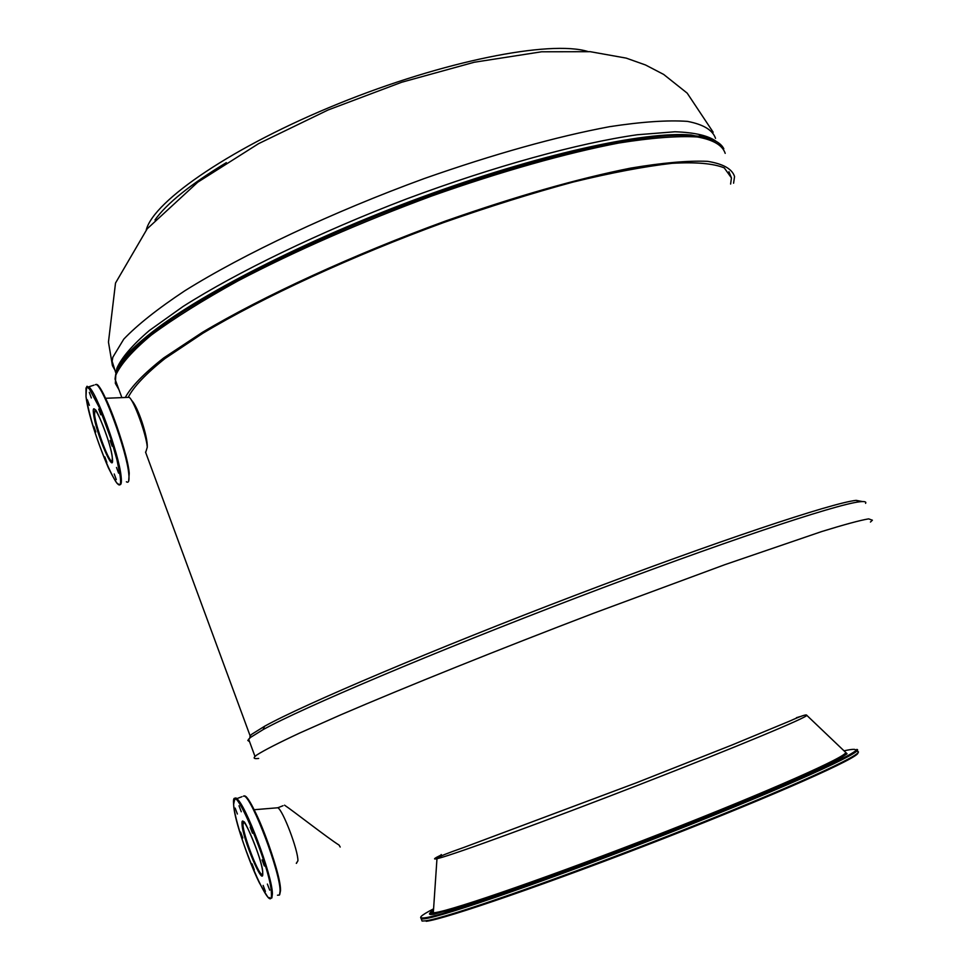 <?xml version="1.0" encoding="UTF-8"?>
<svg xmlns="http://www.w3.org/2000/svg" width="970" height="970" viewBox="0 0 970 970"><rect width="100%" height="100%" fill="white"/><g stroke="black" fill="none" stroke-linecap="round" stroke-linejoin="round"><path stroke-width="1.45" d="M131.52 400.307C138.019 406.503 147.804 436.791 147.246 446.685M249.763 738L250.114 735.806L251.848 734.205L264.592 726.251C303.125 704.778 434.621 648.918 575.343 595.265C716.115 541.551 832.224 502.86 856.146 500.35L862.427 501.563M249.545 741.65L247.811 740.462L250.321 737.539L263.137 729.598C301.9 708.124 434.56 651.876 576.544 597.714C718.588 543.503 835.594 504.4 859.529 501.805C864.512 501.199 866.537 501.72 865.592 503.369M258.675 758.431C254.358 758.989 253.146 758.322 255.001 756.454L256.759 755.012C264.179 750.259 278.56 742.899 299.888 732.944L341.04 714.708C405.727 686.905 499.332 649.245 593.507 613.295L724.711 564.722L821.59 531.584C844.167 524.612 859.832 520.369 868.599 518.865L872.394 520.199L870.442 522.042M128.173 397.373C133.666 386.666 145.961 373.705 165.058 358.488L202.779 333.304C262.846 297.293 352.001 256.068 443.678 222.542C489.219 206.586 532.372 193.091 573.125 182.057C611.452 172.721 644.419 166.476 672.04 163.312C696.011 161.941 713.423 163.469 724.263 167.883L731.441 177.886L730.616 184.058M125.288 397.494C131.277 386.545 144.106 373.353 163.748 357.906L202.269 332.419C263.379 296.044 353.444 254.589 445.703 220.966C515.907 196.328 577.538 178.71 630.597 168.125C662.449 162.778 688.094 160.523 707.518 161.335C723.111 163.833 732.12 168.901 734.557 176.54L733.587 183.221M154.957 219.984C166.67 203.494 190.459 184.385 226.325 162.645M146.252 229.926C153.866 200.402 233.709 146.118 338.615 103.644C443.423 61.037 549.857 39.988 587.747 51.471M116.497 467.455L118.57 473.13L116.497 467.455M114.23 473.978L116.279 479.58L114.23 473.978M104.833 456.882L106.858 462.435L104.833 456.882M93.811 426.412L95.824 431.941L93.811 426.412M87.373 399.786L89.385 405.339L87.373 399.786M89.301 392.353L91.338 397.967L89.301 392.353M110.083 440.489L112.168 446.2L110.083 440.489M98.71 409.11L100.783 414.796L98.71 409.11M127.797 397.397L129.143 397.336C133.678 399.773 146.325 434.451 147.294 447.146L145.852 451.887M267.38 884.07L269.684 890.133L267.38 884.07M263.137 885.404L265.404 891.406L263.137 885.404M252.054 863.833L254.285 869.75L252.054 863.833M240.572 832.09L242.791 837.983L240.572 832.09M235.152 808.095L237.371 814.012L235.152 808.095M239.02 805.767L241.275 811.757L239.02 805.767M262.046 859.893L264.349 865.98L262.046 859.893M250.175 827.155L252.467 833.218L250.175 827.155M283.01 805.73L277.82 807.768C282.925 810.083 298.287 850.544 297.911 860.814L296.383 863.373M277.735 807.707C282.743 809.635 298.287 850.46 297.911 860.814L296.299 863.324M284.525 805.161C292.067 810.095 329.133 839.026 339.063 845.076L340.191 847.028M806.47 715.157L806.761 715.302C808.119 717.072 736.072 747.13 640.879 784.099C545.77 821.056 455.221 854.146 438.416 858.341L436.973 858.692C432.681 859.626 434.136 858.377 441.326 854.922M800.565 716.454L796.406 717.703M436.876 913L433.311 912.855C429.698 913.158 429.771 912.055 433.541 909.533M434.839 913.073C452.323 912.467 555.41 875.752 662.946 833.982C770.289 791.629 851.478 756.915 845.622 752.344C848.847 755.775 769.513 791.071 662.389 832.915C555.361 874.758 453.39 910.224 434.912 912.661L433.311 912.855L436.973 858.692L438.561 857.431C441.204 855.758 445.084 854.085 464.375 847.246L636.247 782.851L731.853 745.069L789.786 721.049C800.965 716.005 806.628 714.09 806.761 715.302L845.331 752.077M430.813 917.511L431.116 916.565M434.002 914.237L435.833 913.073M845.585 752.284L847.065 753.811L839.341 758.879L796.261 779.286L676.623 828.647L539.368 880.457L470.013 904.246L433.76 914.273C428.17 915.074 428.085 913.776 433.481 910.381M426.23 921.294C445.157 919.123 551.663 882.312 664.232 838.31C776.897 794.321 860.608 756.903 857.832 752.865M423.466 918.905L424.605 918.056M430.462 914.492L433.481 912.843M844.033 750.841C853.212 748.779 856.995 748.852 855.358 751.059C850.387 754.551 839.632 760.201 823.093 768.01C793.375 781.553 752.902 798.625 701.662 819.238C579.466 868.138 445.315 915.559 424.933 917.802C417.221 918.796 420.107 915.801 433.59 908.817M420.64 917.487L421.283 918.966L424.496 918.299C443.957 915.243 553.07 877.692 667.069 832.927C781.117 788.452 862.9 751.241 856.789 749.41C866.804 750.61 786.597 786.937 671.167 832.199C555.871 877.474 443.739 916.492 424.508 918.772L421.283 918.966L422.059 921.039L425.296 920.857C444.563 918.675 556.731 879.729 672.04 834.442C787.47 789.156 867.653 752.732 857.589 751.447M856.486 751.338L854.897 751.435M421.72 920.118L421.477 919.463M421.938 918.99L423.175 917.996M429.528 914.092L433.372 912.006M118.934 389.661L115.333 383.344L115.818 375.135C120.741 364.065 132.599 350.703 151.368 335.026C174.127 318.245 203.045 300.179 238.111 280.815C295.935 250.66 360.452 222.409 431.65 196.037C501.066 171.46 566.31 153.078 618.86 143.014C651.282 137.837 677.424 135.812 697.297 136.952C713.265 139.801 722.565 145.27 725.196 153.357M115.879 373.802C118.679 364.114 129.083 351.892 147.076 337.123C195.431 297.499 305.174 241.19 421.817 198.28C538.495 155.345 645.705 131.665 692.847 135.654C703.735 136.54 711.786 138.613 717.012 141.875M115.709 374.396L115.066 378.785M115.066 379.185L118.073 387.345M120.995 364.853L127.81 353.613M699.188 135.836L703.347 137.073M118.194 368.248C122.341 359.239 132.211 348.351 147.779 335.584C195.964 296.068 305.198 239.99 421.307 197.286C537.453 154.557 644.201 130.999 691.222 135L712.247 139.571M116.97 368.018L117.867 369.388M121.868 397.627L115.054 379.137L115.745 374.917C118.485 364.696 128.937 352.098 147.076 337.123L147.779 335.584C130.283 349.733 120.05 360.852 117.079 368.952L116.121 372.286L116.885 368.297C121.468 357.797 132.259 345.223 149.271 330.576L183.16 306.411C237.42 271.927 319.215 232.327 406.575 198.923C494.07 166.282 578.459 143.099 637.254 134.757L674.926 131.774C694.726 132.441 708.512 135.654 716.26 141.426M715.508 138.334C712.732 130.089 703.371 124.427 687.415 121.371C667.627 120.001 641.655 121.783 609.512 126.694C556.04 136.709 494.324 153.975 424.363 178.516C332.564 212.066 243.858 253.885 184.761 290.818C157.746 308.751 137.413 324.853 123.772 339.136L112.847 357.215L112.12 361.264L116.073 373.789M713.168 132.211L687.196 93.144L663.674 74.435L645.523 64.978L626.196 58.115L590.245 51.689L541.599 51.786L474.245 62.25L401.701 82.244L328.078 109.986L258.578 143.657L197.747 182.202L147.185 228.799L115.515 283.058L108.458 342.095L112.423 365.617L116.073 372.153M120.147 475.918L116.97 459.877L110.919 438.828L99.279 407.473L89.385 388.97L87.288 387.309L86.003 388.085L86.003 396.597C89.931 430.316 124.887 512.136 120.147 475.918M86.378 387.394L88.634 386.86C96.018 390.728 118.958 453.827 121.092 476.27C121.868 483.205 121.117 485.885 118.813 484.297C117.843 482.599 119.346 489.753 108.385 467.819C97.291 441.896 89.822 418.143 85.99 396.572C86.779 377.888 87.567 391.092 88.634 386.86L93.908 385.163M95.29 384.714L96.285 384.399C102.577 383.574 127.118 449.474 129.204 472.911C127.482 456.797 115.454 418.713 105.597 398.282C95.375 379.622 99.049 387.115 96.297 384.387C103.802 388.218 126.743 451.256 128.755 473.712C129.495 480.659 128.707 483.351 126.379 481.775M95.036 409.74L94.539 414.59C95.897 426.861 107.658 459.089 111.574 461.271L112.411 461.465M93.605 414.263C90.44 393.068 110.313 439.034 112.314 457.731C115.078 477.967 95.715 432.802 93.605 414.263M271.418 893.576C271.248 868.259 230.593 773.041 233.637 804.518C234.4 829.944 272.97 921.464 271.418 893.576M234.255 799.644L236.583 798.722C244.852 802.287 272.631 875.995 272.388 893.952L271.855 897.965L269.878 898.147C267.211 894.983 272.4 905.713 259.281 882.651C247.908 859.687 234.4 818.595 233.624 804.482C234.655 798.601 235.649 796.685 236.583 798.722L241.882 796.746M243.325 796.212L244.173 795.897M244.307 795.909C251.327 794.66 280.9 871.339 280.512 890.084M277.493 895.213L279.505 895.019L280.087 890.993C280.463 873 252.649 799.377 244.246 795.873C247.168 798.856 243.07 790.016 255.619 812.739C267.162 836.322 280.354 877.365 280.524 890.133M243.676 822.002L242.997 824.706C243.179 834.734 257.414 872.43 261.851 874.528L262.7 874.661M242.039 824.342C240.56 807.537 262.579 859.262 262.749 873.145C263.779 888.872 242.391 838.262 242.039 824.342M441.883 855.637L441.204 854.534M854.049 752.053L856.098 751.677M423.09 918.942L424.666 917.838M430.34 914.48L433.347 912.855M250.114 735.806L145.536 452.093M255.001 756.454L248.611 739.104M264.592 726.251L263.137 729.598M856.146 500.35L859.529 501.805M728.943 171.702L731.441 177.886M723.826 148.774C720.189 141.511 709.858 137.146 692.847 135.654L712.986 139.825M118.219 368.176L118.485 368.915M95.691 409.995L95.4 410.213C95.036 405.472 111.55 444.114 112.302 457.695C112.229 462.217 111.962 463.696 111.489 462.144L112.471 460.968M129.143 397.336L105.597 398.282M129.24 473.178L128.658 481.181M244.028 822.342L244.052 822.463C242.852 815.637 263.222 861.057 262.737 873.097L261.779 875.413L262.749 874.188M277.82 807.768L254.116 809.732M280.536 890.509L279.76 894.449"/></g></svg>
